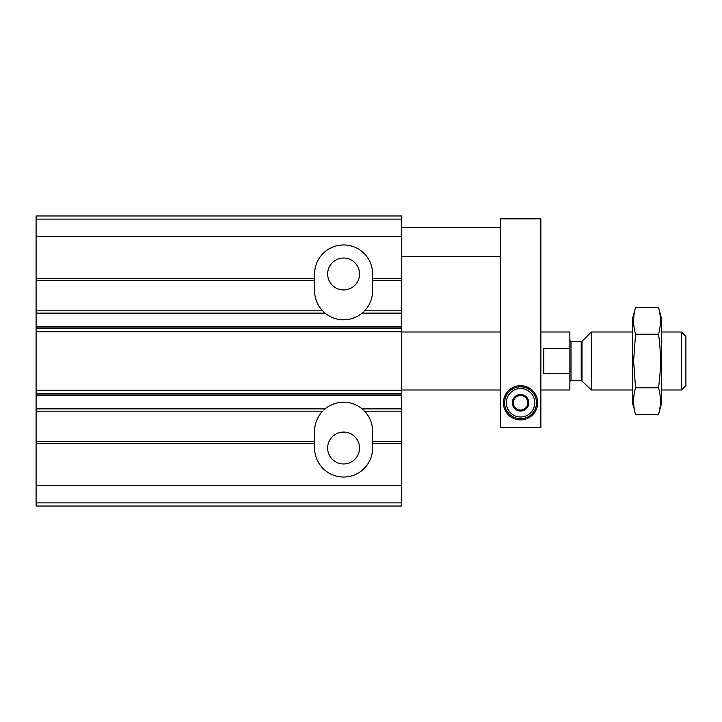 <?xml version="1.0" encoding="UTF-8"?>
<svg xmlns="http://www.w3.org/2000/svg" width="722" height="722" viewBox="0 0 722 722"><rect width="100%" height="100%" fill="white"/><g stroke="black" fill="none" stroke-linecap="round" stroke-linejoin="round"><path stroke-width="1.08" d="M36.1 219.118L401.613 219.118L401.613 215.959L36.1 215.959L36.1 310.812L322.599 310.812L325.09 313.131A29.006 29.006 0 0 0 362.101 313.131L363.419 311.976M364.592 310.812L401.613 310.812L401.613 506.041L36.1 506.041L36.1 502.882L401.613 502.882M327.644 273.972A15.956 15.956 0 0 0 351.569 287.789A15.956 15.956 0 0 0 351.569 260.155A15.956 15.956 0 0 0 327.644 273.972M363.419 410.024L362.101 408.869A29.006 29.006 0 0 0 325.09 408.869L323.772 410.024M364.592 411.188L401.613 411.188M327.644 448.028A15.956 15.956 0 0 0 351.569 461.845A15.956 15.956 0 0 0 351.569 434.211A15.956 15.956 0 0 0 327.644 448.028M36.1 280.641L314.584 280.641L314.584 273.972A29.006 29.006 0 0 1 343.591 244.966A29.006 29.006 0 0 1 372.606 273.972L372.606 280.641L401.613 280.641L401.613 310.812M401.613 219.118L401.613 280.641M36.1 443.678L314.584 443.678L314.584 441.359L36.1 441.359L36.1 502.882M401.613 441.359L372.606 441.359L372.606 443.678L401.613 443.678M372.606 441.359L372.606 431.205A29.006 29.006 0 0 0 364.457 411.053M322.707 411.08A29.006 29.006 0 0 0 314.584 431.205L314.584 441.359M36.1 310.812L36.1 441.359M364.484 310.92A29.006 29.006 0 0 0 372.606 290.795L372.606 280.641M314.584 280.641L314.584 290.795A29.006 29.006 0 0 0 322.725 310.947M314.584 443.678L314.584 448.028A29.006 29.006 0 0 0 343.591 477.034A29.006 29.006 0 0 0 372.606 448.028L372.606 443.678M36.1 411.188L322.599 411.188M323.772 311.976L322.599 310.812M540.859 390.006L569.866 390.006L569.866 373.644L543.756 373.644L543.756 348.356L569.866 348.356L569.866 331.994L540.859 331.994M569.866 348.356L569.866 373.644M681.451 331.994L681.451 390.006L685.9 385.557L685.9 336.443L681.451 331.994L661.533 331.994M632.526 390.006L591.354 390.006L591.354 331.994L632.526 331.994M681.451 390.006L661.533 390.006M569.866 381.496L571.021 380.341L581.201 380.341L591.354 390.006M658.518 414.59L661.533 403.354L661.533 318.646L658.518 307.41C661.054 316.335 661.054 325.27 658.518 334.205C661.054 351.84 661.054 369.709 658.518 387.795C661.054 396.73 661.054 405.665 658.518 414.59L635.531 414.59C633.004 405.665 633.004 396.73 635.531 387.795L633.609 361L635.531 334.205C633.004 325.27 633.004 316.335 635.531 307.41L658.518 307.41M634.34 409.239L632.526 403.354L632.526 318.646L635.531 307.41M658.518 387.795L635.531 387.795M658.518 334.205L635.531 334.205M500.247 427.722L540.859 427.722L540.859 218.856L500.247 218.856L500.247 427.722M503.433 402.777A17.111 17.111 0 0 0 529.109 417.596A17.111 17.111 0 0 0 529.109 387.949A17.111 17.111 0 0 0 503.433 402.777M520.553 388.562A14.214 14.214 0 0 1 532.863 409.879A14.214 14.214 0 0 1 508.243 409.879A14.214 14.214 0 0 1 520.553 388.562M527.8 406.964L527.8 406.739A8.267 8.267 0 0 0 527.8 398.806L527.611 398.481A8.267 8.267 0 0 0 520.733 394.51L520.363 394.51A8.267 8.267 0 0 0 513.486 398.481L513.297 398.806A8.267 8.267 0 0 0 513.297 406.739L513.486 407.073A8.267 8.267 0 0 0 520.363 411.035L520.733 411.035A8.267 8.267 0 0 0 527.611 407.073L527.8 406.964M527.8 398.806L527.8 402.777A7.256 7.256 0 0 1 524.172 409.049L520.733 411.035L524.172 409.049A7.256 7.256 0 0 1 516.925 409.049L520.363 411.035L516.925 409.049A7.256 7.256 0 0 1 513.297 402.777L513.297 398.806L513.297 402.777A7.256 7.256 0 0 1 516.925 396.495L520.363 394.51L516.925 396.495A7.256 7.256 0 0 1 524.172 396.495L527.611 398.481L524.172 396.495A7.256 7.256 0 0 1 527.8 402.777L527.8 398.806M520.553 386.821A15.956 15.956 0 0 1 534.37 410.746A15.956 15.956 0 0 1 506.736 410.746A15.956 15.956 0 0 1 520.553 386.821M362.101 313.131L401.613 313.131M362.101 408.869L401.613 408.869M36.1 278.322L314.584 278.322M372.606 278.322L401.613 278.322M36.1 236.265L401.613 236.265M36.1 485.735L401.613 485.735M36.1 395.656L401.613 395.656M36.1 408.869L325.09 408.869M36.1 313.131L325.09 313.131M36.1 326.344L401.613 326.344M36.1 394.907L401.613 394.907M36.1 393.436L401.613 393.436M36.1 390.241L401.613 390.241M36.1 331.759L401.613 331.759M36.1 328.564L401.613 328.564M36.1 327.093L401.613 327.093M582.022 380.684L582.022 341.316L591.354 331.994M581.201 380.341L581.201 341.659L582.022 341.316M571.021 380.341L571.021 341.659L569.866 340.504M500.247 331.994L401.613 331.994M500.247 390.006L401.613 390.006M581.201 341.659L571.021 341.659M500.247 227.556L401.613 227.556M500.247 256.572L401.613 256.572"/></g></svg>
